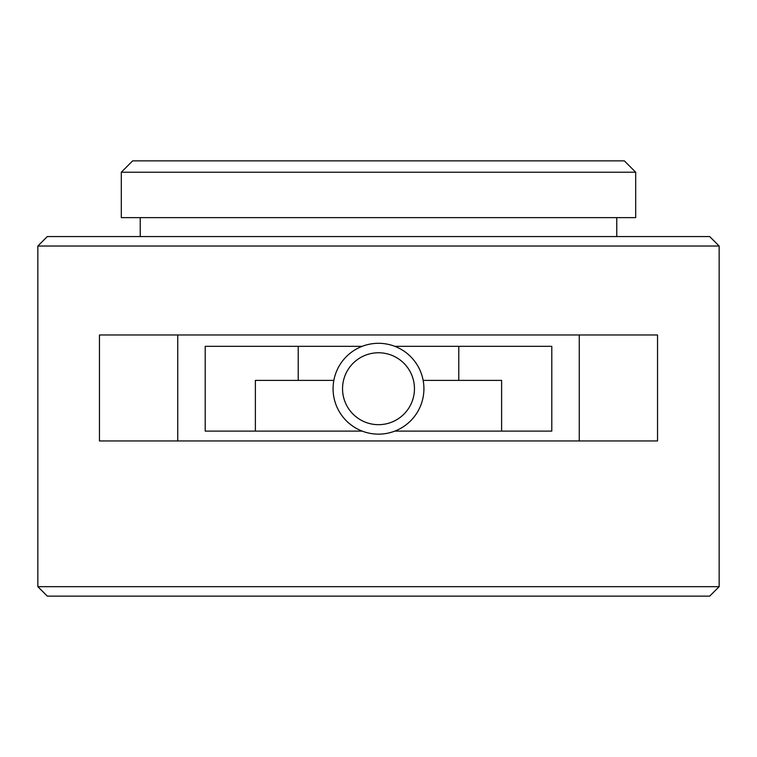 <?xml version="1.0" encoding="UTF-8"?>
<svg xmlns="http://www.w3.org/2000/svg" width="757" height="757" viewBox="0 0 757 757"><rect width="100%" height="100%" fill="white"/><g stroke="black" fill="none" stroke-linecap="round" stroke-linejoin="round"><path stroke-width="1.14" d="M719.15 586.675L709.688 596.138L47.312 596.138L37.85 586.675L719.15 586.675L719.15 246.025L37.85 246.025L47.312 236.562L709.688 236.562L719.15 246.025M132.664 160.863L624.336 160.863L635.691 172.218L121.309 172.218L132.664 160.863M140.234 217.638L140.234 236.562M616.766 217.638L616.766 236.562M635.691 172.218L635.691 217.638L121.309 217.638L121.309 172.218M99.46 440.953L657.54 440.953L657.54 334.973L99.46 334.973L99.46 440.953M37.85 586.675L37.85 246.025M579.256 334.973L579.256 440.953M177.744 334.973L177.744 440.953M394.804 346.327L551.796 346.327L551.796 431.112L394.804 431.112M362.196 431.112L205.204 431.112L205.204 346.327L362.196 346.327M458.789 346.327L458.789 380.393L423.154 380.393M333.846 380.393L298.211 380.393L298.211 346.327M501.617 431.112L501.617 380.393L458.789 380.393M255.383 431.112L255.383 380.393L298.211 380.393M343.271 395.911A35.958 35.958 0 0 0 385.692 423.948A35.958 35.958 0 0 0 413.729 381.528A35.958 35.958 0 0 0 371.308 353.491A35.958 35.958 0 0 0 343.271 395.911M423.002 379.635A45.42 45.42 0 0 1 387.584 433.222A45.42 45.42 0 0 1 333.998 397.803A45.42 45.42 0 0 1 369.416 344.217A45.42 45.42 0 0 1 423.002 379.635"/></g></svg>
